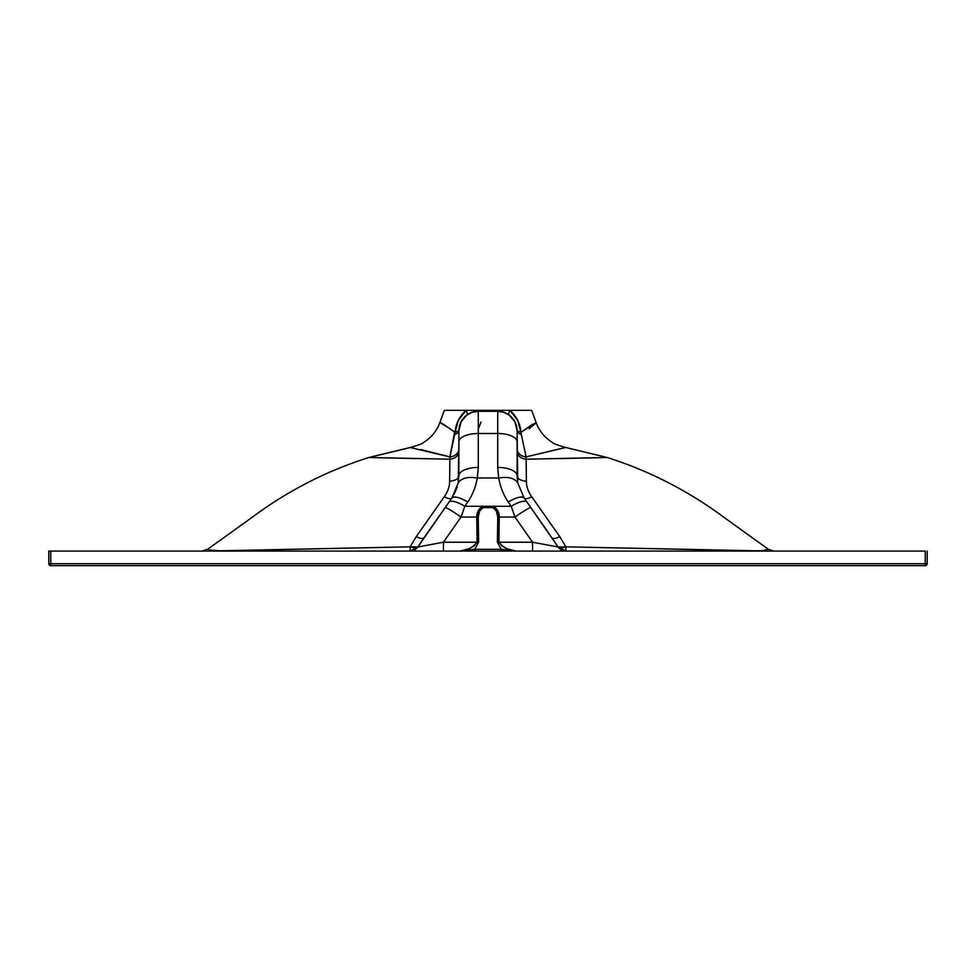 <?xml version="1.0" encoding="UTF-8"?>
<svg xmlns="http://www.w3.org/2000/svg" width="976" height="976" viewBox="0 0 976 976"><rect width="100%" height="100%" fill="white"/><g stroke="black" fill="none" stroke-linecap="round" stroke-linejoin="round"><path stroke-width="1.46" d="M508.35 550.488L516.023 551.086L507.069 548.719L502.359 546.292L498.895 542.229L532.579 542.229L558.138 546.975L524.136 498.028L517.78 482.925L517.085 429.574L514.779 421.498L508.984 414.934L503.665 412.262L497.711 411.323L478.289 411.323A19.41 19.41 0 0 0 458.879 430.733L458.879 441.823L458.879 430.733A19.41 19.41 0 0 1 478.289 411.323L472.347 412.262L467.016 414.934L461.221 421.486L458.879 430.733A9.711 4.575 -0 0 1 454.657 434.515L455.048 432.319A9.711 3.782 -176.6 0 0 458.915 429.574L458.879 430.733M378.956 457.683L449.851 459.22L449.631 481.156A9.711 5.405 180 0 0 458.879 475.763L458.879 441.823L458.22 482.925C461.392 478.142 467.736 476.483 477.252 477.972L478.289 467.431L478.289 433.49L497.711 433.49L497.711 467.431L498.663 477.972L477.337 477.972L478.289 467.431A19.41 8.333 180 0 0 458.879 475.763L458.22 482.925L451.864 498.028L417.862 546.975L443.421 542.229L461.05 517.048L476.752 517.048L477.105 542.229L478.618 542.229L478.228 517.048L479.484 511.57M496.503 511.57L497.772 517.048L497.382 542.229L501.286 549.317L474.714 549.317L478.618 542.229L478.228 517.048L476.752 517.048L477.105 542.229C472.067 548.073 466.357 551.025 459.977 551.086L474.714 549.317L478.618 542.229L443.421 542.229L461.05 517.048L464.82 506.288L467.76 502.042A19.41 5.966 -145 0 0 451.864 498.028C454.182 495.954 459.489 497.296 467.76 502.042C472.604 494.844 475.776 486.817 477.252 477.972L498.748 477.972C500.224 486.817 503.396 494.844 508.24 502.042L511.18 506.288L464.82 506.288L467.76 502.042M508.24 502.042C516.511 497.296 521.818 495.954 524.136 498.028A19.41 5.966 145 0 0 508.24 502.042L511.18 506.288A19.41 5.929 -35 0 1 527.077 502.225A19.41 5.929 145 0 0 511.18 506.288L482.705 506.288A4.856 0.793 65 0 1 483.388 507.63A4.856 0.793 -115 0 0 482.705 506.288C478.728 508.703 476.739 512.29 476.752 517.048L478.228 517.048C478.191 512.9 479.911 509.753 483.388 507.63L492.612 507.63C496.076 509.74 497.797 512.876 497.772 517.048L497.382 542.229L501.286 549.317A1.94 0.878 -90 0 1 500.407 551.086L501.286 549.317L516.023 551.086C509.643 551.025 503.933 548.073 498.895 542.229L497.382 542.229L498.895 542.229L499.248 517.048L514.95 517.048A19.41 1.391 -35 0 1 530.846 507.605L527.077 502.225L530.846 507.605A19.41 1.391 145 0 0 514.95 517.048L532.579 542.229L532.579 551.086L532.579 542.229L498.895 542.229L499.248 517.048L514.95 517.048L532.579 542.229L558.138 546.975L530.846 507.605M464.722 550.83L467.65 550.488M474.714 549.317L475.593 551.086A1.94 0.878 90 0 1 474.714 549.317L501.286 549.317M516.023 551.086L504.982 551.086M503.689 551.086L500.407 551.086M475.593 551.086L472.311 551.086M774.029 551.086L768.417 549.305L763.159 550.61L755.924 550.781L565.836 546.828L565.946 551.086L565.836 546.828L743.126 550.574C767.075 551.208 765.757 550.183 767.295 549.83L767.478 549.903M925.26 551.086L925.26 563.713L48.8 563.713L50.74 565.653A1.94 1.94 0 0 1 48.8 563.713L50.74 563.713L50.74 551.086L50.74 565.653L50.74 563.713L927.2 563.713L927.2 551.086L927.2 563.713L925.26 563.713L925.26 565.653L50.74 565.653L925.26 565.653L927.2 563.713A1.94 1.94 0 0 1 925.26 565.653L925.26 551.086L48.8 551.086L48.8 563.713L48.8 551.086L925.26 551.086M368.855 457.5L416.179 458.598M503.628 412.25L497.711 411.323A19.41 19.41 0 0 1 517.121 430.733A19.41 19.41 0 0 0 497.711 411.323L497.711 467.431A19.41 8.333 0 0 1 517.121 475.763L517.121 441.823A19.41 8.333 180 0 0 497.711 433.49L478.289 433.49L478.289 411.323L478.289 433.49A19.41 8.333 180 0 0 458.879 441.823A19.41 8.333 -0 0 1 478.289 433.49L478.289 467.431A19.41 8.333 -0 0 0 458.879 475.763A9.711 5.405 -0 0 1 449.631 481.156C449.607 486.56 447.825 491.745 444.287 496.735L416.276 536.593L410.164 546.828L219.99 550.781L209.01 549.939C210.267 550.318 210.804 551.159 232.971 550.574L410.164 546.828L416.276 536.593L444.287 496.735C447.825 491.745 449.607 486.56 449.631 481.156L449.899 456.902L410.286 447.533L369.013 457.5M565.836 546.828L559.724 536.593L531.713 496.735C528.199 491.794 526.418 486.609 526.369 481.156L526.149 459.22C520.623 458.5 517.609 455.89 517.121 451.363C517.609 455.89 520.623 458.5 526.149 459.22L526.369 481.156C526.418 486.609 528.199 491.794 531.713 496.735L559.724 536.593L565.836 546.828A9.711 4.856 -30.6 0 1 558.138 546.975L565.836 546.828M559.821 458.598L607.145 457.5M370.551 457.524L373.601 457.573M478.301 428.952L481.022 422.047M771.418 565.653L204.582 565.653M448.923 502.225A19.41 5.929 35 0 1 464.82 506.288A19.41 5.929 -145 0 0 448.923 502.225M445.154 507.605A19.41 1.391 35 0 1 461.05 517.048A19.41 1.391 -145 0 0 445.154 507.605L424.023 537.776A9.711 3.611 35 0 1 416.276 536.593A9.711 3.611 -145 0 0 424.023 537.776L417.862 546.975A9.711 4.856 30.6 0 1 410.164 546.828L410.054 551.086A9.711 9.54 90 0 0 417.862 546.975L443.421 542.229L443.421 551.086L443.421 542.229L477.105 542.229L473.641 546.292L468.931 548.719L459.977 551.086M511.18 506.288L514.95 517.048L511.18 506.288M548.536 532.859L524.136 498.028L517.78 482.925L517.121 475.763A19.41 8.333 180 0 0 497.711 467.431L498.748 477.972C508.264 476.483 514.608 478.142 517.78 482.925M531.591 410.347L496.845 410.347A9.711 1.964 -90 0 0 497.699 411.323L497.711 433.49A19.41 8.333 0 0 1 517.121 441.823L517.121 430.733A9.711 4.575 180 0 0 521.343 434.515A9.711 4.575 0 0 1 517.121 430.733L514.828 421.583M458.22 482.925L451.864 498.028A9.711 3.428 35 0 1 444.287 496.735A9.711 3.428 -145 0 0 451.864 498.028M463.795 417.826L461.16 421.62L458.915 429.574A9.711 3.782 3.4 0 1 455.048 432.319C455.743 423.755 459.391 416.435 465.979 410.347A9.711 2.184 -125.5 0 1 467.016 414.934A9.711 2.184 54.5 0 0 465.979 410.347L479.155 410.347A9.711 1.964 -90 0 1 478.289 411.323L497.711 411.323A9.711 1.964 90 0 1 496.845 410.347L444.409 410.347M551.977 537.776A9.711 3.611 145 0 0 559.724 536.593A9.711 3.611 -35 0 1 551.977 537.776M449.851 459.22C455.377 458.5 458.391 455.89 458.879 451.376C458.391 455.89 455.377 458.513 449.851 459.22L449.899 456.902A9.711 8.064 180 0 0 458.866 449.363M457.183 487.097L454.108 494.405M517.121 448.85A9.711 8.064 180 0 0 526.101 456.89L526.149 459.22L596.507 457.695M472.36 412.25L478.289 411.323A9.711 1.964 90 0 0 479.155 410.347L510.021 410.347A9.711 2.184 -54.5 0 0 508.984 414.934A9.711 2.184 125.5 0 1 510.021 410.347C516.609 416.435 520.245 423.755 520.952 432.307A9.711 3.77 -3.4 0 1 517.085 429.574A9.711 3.77 176.6 0 0 520.952 432.307L521.343 434.515L520.952 432.307L532.737 424.145M458.879 448.862A9.711 8.064 -0 0 1 449.899 456.902L454.657 434.515A9.711 4.575 180 0 0 458.879 430.806M524.136 498.028A9.711 3.428 145 0 0 531.713 496.735A9.711 3.428 -35 0 1 524.136 498.028M517.878 483.34L517.121 475.763A9.711 5.405 180 0 0 526.369 481.156A9.711 5.405 -0 0 1 517.134 476.117M517.89 483.462L517.158 477.63M565.629 447.447L526.101 456.89A9.711 8.064 -0 0 1 517.134 449.35M440.042 423.011C439.42 422.096 440.493 422.474 443.263 424.145L455.048 432.319L458.293 420.412L465.979 410.347L444.324 410.347L439.871 422.596L449.668 428.476M531.676 410.347L510.021 410.347L517.707 420.412L520.952 432.307L536.129 422.584L531.676 410.347M535.958 423.011L529.187 428.745M493.295 506.288L497.76 510.765L499.248 517.048L497.772 517.048L499.248 517.048C499.248 512.266 497.26 508.679 493.295 506.288A4.856 0.793 115 0 0 492.612 507.63A4.856 0.793 -65 0 1 493.295 506.288M454.633 432.026L449.899 456.902L421.022 449.619M413.336 447.899L410.371 447.459L368.806 457.5C326.85 470.81 288.201 490.586 252.821 516.816L207.583 549.305L201.971 551.086M483.388 507.63L492.612 507.63M565.714 447.508L526.101 456.89L521.343 434.515M526.101 456.89L526.149 459.22M602.851 457.573L605.693 457.512M565.946 551.086L558.138 546.975A9.711 9.54 -90 0 0 565.787 551.086M417.862 546.975L410.054 551.086L410.164 546.828L417.862 546.975M461.05 517.048L476.752 517.048L478.228 510.79L482.705 506.288L464.82 506.288L461.05 517.048M768.417 549.305L724.619 517.829C688.849 491.135 649.711 471.018 607.206 457.5L565.616 447.447C557.528 445.202 553.014 443.458 552.087 442.238L549.195 440.261C543.144 435.625 538.789 429.733 536.129 422.584M458.879 475.763L458.122 483.376M458.915 429.574L461.197 421.534M517.085 429.574L514.779 421.498M439.871 422.584C437.211 429.745 432.856 435.625 426.805 440.261L423.913 442.238C423.34 443.299 418.826 445.032 410.371 447.459"/></g></svg>
